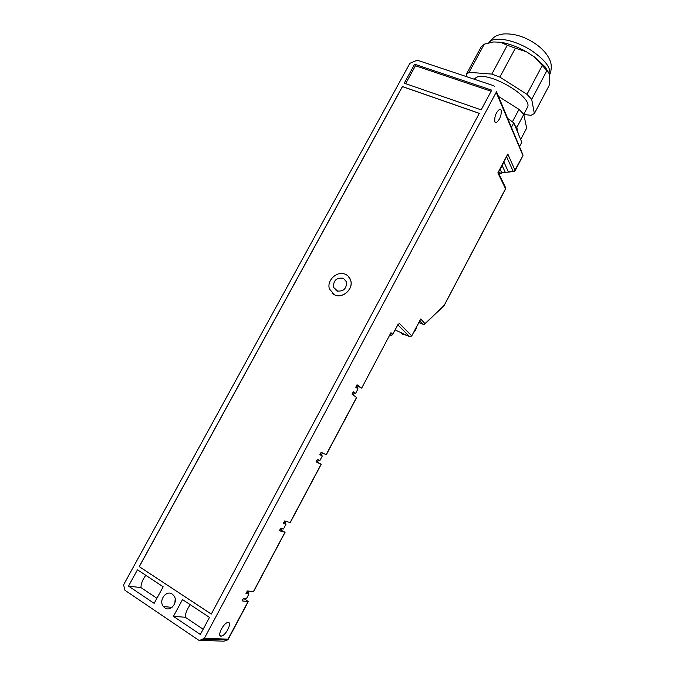 <?xml version="1.0" encoding="UTF-8"?>
<svg xmlns="http://www.w3.org/2000/svg" width="675" height="675" viewBox="0 0 675 675"><rect width="100%" height="100%" fill="white"/><g stroke="black" fill="none" stroke-linecap="round" stroke-linejoin="round"><path stroke-width="1.01" d="M518.181 133.507L516.805 127.524L523.775 114.345L526.669 128.123L520.653 139.523M498.783 96.609L518.999 109.358L512.401 121.821M549.678 77.887L549.096 85.607L534.355 113.56L531.697 99.377L546.877 70.672L549.037 73.457L549.678 77.887M534.212 56.801L542.261 65.483L526.972 94.323L499.888 77.127L515.371 48.187L526.272 51.688L534.212 56.801L545.062 66.791L546.092 69.668L542.261 65.483M500.462 42.255L507.296 45.242L491.822 74.081L469.066 72.326L484.279 44.145L493.653 41.951L500.462 42.255C508.604 43.478 517.21 46.617 526.272 51.688M484.279 44.145L481.368 46.482L466.265 74.444L466.973 76.781M523.808 114.488L531.065 115.315L534.355 113.56M515.371 48.187L507.296 45.242M548.885 73.077L545.062 66.791M546.877 70.672L546.092 69.668M466.265 74.444L469.066 72.326M491.822 74.081L499.888 77.127M526.972 94.323L531.697 99.377M474.272 79.22L475.301 78.207C485.35 68.825 535.309 97.597 527.116 107.966L523.758 114.32L518.999 109.358M514.839 125.356L516.805 127.524M279.982 529.622L285.078 532.305L279.391 530.727L280.733 528.204L283.475 528.998L285.981 524.289L283.593 522.838M243.11 598.911L244.966 599.138L248.273 601.585L242.047 600.902L243.413 598.328L246.409 598.708L248.965 593.907L245.978 593.511L247.354 590.937L253.462 591.638M496.294 91.184L522.906 154.828L496.294 91.184L496.184 92.357L204.382 638.288L199.868 640.322L223.931 641.183L227.433 639.967L228.277 639.039M222.978 641.149L224.193 641.098M199.868 640.322L198.619 640.145L125.002 590.321L123.736 585.495L123.981 584.111L409.885 63.323L417.209 60.176L493.72 85.717L494.547 86.484M174.876 603.112L175.179 598.885M139.219 566.603L402.41 86.527L479.309 113.341L211.275 614.073L139.219 566.603L211.292 614.039M172.252 594.118L173.779 595.561C178.774 601.476 170.834 612.394 164.81 607.854L163.418 606.555C158.271 600.691 166.16 589.612 172.252 594.118M137.464 569.793L163.164 586.786L154.153 603.357L128.52 586.102L137.464 569.793M145.783 575.294C142.476 579.876 140.881 583.985 140.991 587.613L156.912 598.278M140.991 587.613L128.52 586.102M173.441 616.351L182.503 599.569L209.486 617.406L200.357 634.466L173.441 616.351L185.271 617.254C185.279 613.626 186.941 609.432 190.24 604.682M203.158 629.235L185.271 617.254M248.965 593.907L246.611 592.321M228.285 622.46C232.352 622.401 225.863 635.453 221.501 636.095L221.003 636.145C216.844 636.331 223.383 623.109 227.737 622.502L228.285 622.46M248.999 591.173L247.919 593.207M245.084 598.539L244.772 599.113M243.321 598.936L243.624 598.354L243.321 598.936M246.78 592.431L247.556 590.971L246.78 592.431M243.582 598.961L243.886 598.388M246.983 592.574L247.818 591.005M285.981 524.289L283.255 523.471L284.597 520.948L290.157 522.568M280.176 529.673L280.927 528.255L280.176 529.673M283.762 522.939L284.782 521.007L283.762 522.939M286.107 521.412L284.918 523.648M282.26 528.643L281.509 530.061M280.412 529.748L281.163 528.331M283.964 523.066L285.027 521.075M356.678 385.467L361.657 388.167L390.968 332.699L361.657 388.167M290.208 522.644L321.216 464.282L316.178 461.59M481.174 109.848L404.249 83.177L414.636 64.235L491.721 90.146L481.174 109.848M479.284 113.4L402.46 86.611L139.303 566.612M348.283 276.277L350.738 280.479C353.632 289.136 342.453 299.025 334.513 294.84L332.134 293.245M321.216 464.282L316.043 461.843L317.368 459.363L319.866 460.569L322.321 455.946L319.84 454.714L321.157 452.242L326.185 454.756M356.619 397.465L352.029 394.208L353.32 391.77L355.598 393.373L358.003 388.834L355.75 387.214L357.041 384.775L361.555 388.066M494.834 121.863C494.362 116.454 495.998 112.219 499.753 109.156L501.162 109.974C501.601 115.408 499.947 119.635 496.226 122.648L494.834 121.863M390.656 335.188L389.964 334.876M390.968 332.699L392.732 334.429L398.031 324.439L392.648 334.294L391.686 335.146L390.049 334.724M420.086 320.11L411.75 335.897L399.22 323.317L398.444 324.785L397.963 324.565M405.633 83.658L415.446 65.753L491.138 91.235M414.636 64.235L415.446 65.753M345.516 274.371C337.433 270.245 326.337 280.378 329.459 289.018L334.454 294.781C342.394 298.974 353.582 289.086 350.679 280.42C349.836 277.611 348.114 275.594 345.516 274.371M322.321 455.946L319.899 454.612M353.118 392.15L355.598 393.373M397.955 324.304L398.444 324.785M357.936 386.378L357.007 388.117M354.502 392.833L353.295 395.094M352.198 394.327L353.303 392.243L352.198 394.327M355.919 387.332L356.847 385.585L355.919 387.332M352.392 394.462L353.523 392.344M356.113 387.475L357.041 385.729M316.356 461.675L317.545 459.447L316.356 461.675M320.068 454.705L321.334 452.326L320.068 454.705M336.58 290.874L333.467 287.28C333.34 280.327 336.656 277.324 343.406 278.269L346.579 281.964C346.613 288.9 343.28 291.87 336.58 290.874M498.201 172.403L497.863 172.876L505.55 188.722L444.209 305.336L424.879 324.067M420.685 318.98L425.005 323.679L424.524 324.371M497.863 172.876L507.153 155.284M496.184 92.357L522.965 155.537M519.598 146.441L521.792 142.29L513.802 122.825L507.997 118.665M511.532 127.128L513.802 122.825M503.845 161.789L508.469 172.1L505.288 172.302L502.251 165.822M507.819 154.01L515.177 170.632L514.156 171.425L508.503 171.863M505.288 172.302L503.263 172.572M500.015 169.045L501.795 172.775L503.415 172.555M322.405 452.866L321.123 455.288M318.625 459.97L317.444 462.189M488.759 42.812L490.058 41.411C495.923 36.112 516.13 40.449 531.748 50.735C545.982 60.598 551.846 68.884 549.34 75.583C553.07 67.297 550.302 61.028 549.948 60.328C547.341 54.059 542.185 48.33 534.482 43.141C523.96 36.307 513.464 33.252 503.002 33.986L498.352 35.083C495.357 35.851 492.151 38.433 488.742 42.82M253.319 591.781L284.926 532.297M203.335 639.2L227.677 639.782L248.088 601.627M204.382 638.288L228.302 639.174L248.273 601.585M321.089 464.231L290.064 522.636M356.602 397.389L326.135 454.739M444.04 305.775L424.094 324.481L418.897 322.608M515.177 170.632L522.821 155.891L514.291 171.205L513.143 171.239L506.554 156.668M397.794 324.886L409.641 336.682L395.128 329.915M410.189 336.817L411.75 335.897L409.826 336.749M420.457 319.655L411.666 336.032M419.74 321.013L423.132 324.532M505.567 188.916L444.175 305.505M498.218 172.437L505.364 187.203M405.253 334.64L402.292 333.855L399.836 332.117M498.774 171.399L499.863 173.661L499.314 174.707M505.752 172.496L500.723 172.901L499.373 174.825M499.711 173.956L501.787 172.918M402.781 334.336L406.35 335.146M414.18 331.543L416.365 327.409M503.297 162.827L501.213 166.784M253.496 591.747L285.078 532.305M163.418 606.555L172.024 607.357M221.501 636.095L219.78 634.947M326.261 454.798L356.704 397.482M522.821 156.094L522.973 155.123L496.361 91.513M496.226 122.648L495.037 122.226M391.07 335.256L392.015 335.104M333.467 287.28L337.77 291.271M498.15 172.564L507.558 154.761M423.394 324.582L424.617 324.321M508.418 172.133L513.591 171.442M416.652 326.86C416.053 329.451 415.083 331.282 413.75 332.362M406.401 335.171L405.785 335.121M503.491 162.456C502.512 165.687 501.576 167.468 500.673 167.788"/></g></svg>
